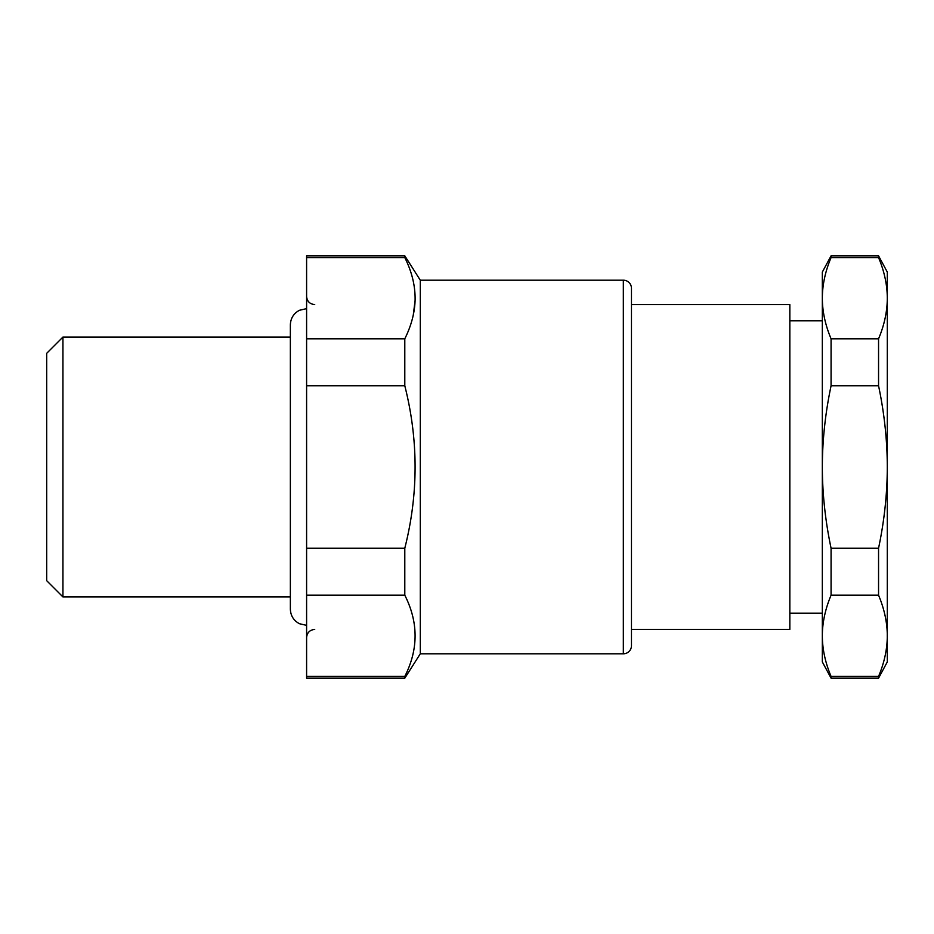 <?xml version="1.0" encoding="UTF-8"?>
<svg xmlns="http://www.w3.org/2000/svg" width="934" height="934" viewBox="0 0 934 934"><rect width="100%" height="100%" fill="white"/><g stroke="black" fill="none" stroke-linecap="round" stroke-linejoin="round"><path stroke-width="1.4" d="M631.466 613.113L631.466 633.497M404.796 676.414L306.597 676.414L306.597 678.166L404.796 678.166L404.796 676.414C418.514 649.34 418.514 622.266 404.796 595.203L404.796 548.223C418.514 494.074 418.514 439.926 404.796 385.777L404.796 338.797L306.597 338.797L306.597 257.586L404.796 257.586L404.796 255.834L306.597 255.834L306.597 257.586M420.3 653.8L420.3 280.2L623.34 280.2L623.34 653.8L420.3 653.8L404.796 678.166M413.26 315.178L415.093 300.491C414.626 313.194 411.193 325.966 404.796 338.797M415.093 300.491C415.42 286.259 411.987 271.957 404.796 257.586M404.796 595.203L306.597 595.203L306.597 676.414M404.796 548.223L306.597 548.223L306.597 385.777L404.796 385.777M306.597 338.797L306.597 385.777M306.597 548.223L306.597 595.203M290.357 596.943L62.94 596.943L62.94 337.057L290.357 337.057M62.94 596.943L46.7 580.703L46.7 353.297L62.94 337.057M623.34 653.8A8.126 8.126 0 0 0 631.466 645.674L631.466 288.326A8.126 8.126 0 0 0 623.34 280.2M831.073 255.834L822.329 272.074L822.329 635.809C822.387 649.2 825.306 662.731 831.073 676.414C825.306 662.731 822.387 649.2 822.329 635.809L822.329 661.926L831.073 678.166L878.555 678.166L878.555 676.414C884.323 662.731 887.242 649.2 887.3 635.809L887.3 467C887.242 440.218 884.323 413.143 878.555 385.777L878.555 338.797C884.323 325.125 887.242 311.582 887.3 298.191C887.242 284.8 884.323 271.269 878.555 257.586L878.555 255.834L831.073 255.834L831.073 257.586C825.306 271.269 822.387 284.8 822.329 298.191C822.387 311.582 825.306 325.125 831.073 338.797L831.073 385.777C825.306 413.143 822.387 440.218 822.329 467C822.387 493.782 825.306 520.857 831.073 548.223L831.073 595.203L878.555 595.203L878.555 548.223C884.323 520.857 887.242 493.782 887.3 467L887.3 272.074L878.555 255.834M831.073 595.203C825.644 608.104 822.737 620.876 822.352 633.509L822.329 635.809M878.555 678.166L887.3 661.926L887.265 633.509C886.891 620.876 883.984 608.104 878.555 595.203M887.3 635.809C887.242 649.2 884.323 662.731 878.555 676.414L831.073 676.414L831.073 678.166M822.329 298.191C822.387 284.8 825.306 271.269 831.073 257.586L878.555 257.586M831.073 338.797L878.555 338.797M831.073 548.223L878.555 548.223M831.073 385.777L878.555 385.777M631.466 629.434L789.837 629.434L789.837 304.566L631.466 304.566M420.3 280.2L404.796 255.834M314.723 629.434C309.784 629.913 307.076 632.622 306.597 637.56M314.723 304.566C309.784 304.087 307.076 301.378 306.597 296.44M822.329 320.806L789.837 320.806M822.329 613.194L789.837 613.194M306.597 308.629L299.452 310.286C293.638 313.415 290.614 318.272 290.357 324.869L290.357 609.131C290.614 615.728 293.638 620.585 299.452 623.714L306.597 625.371"/></g></svg>
